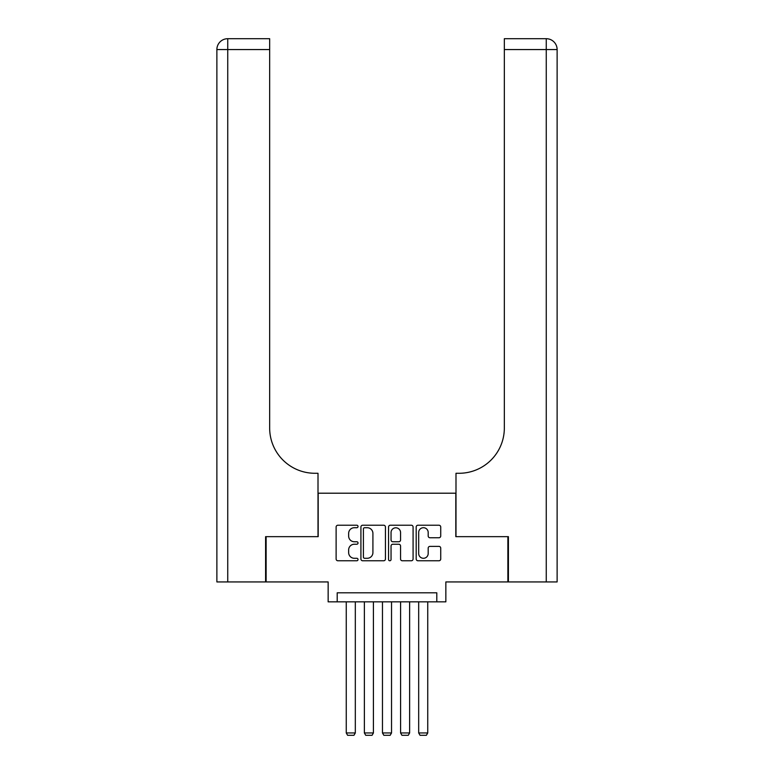 <?xml version="1.0" encoding="UTF-8"?>
<svg xmlns="http://www.w3.org/2000/svg" width="774" height="774" viewBox="0 0 774 774"><rect width="100%" height="100%" fill="white"/><g stroke="black" fill="none" stroke-linecap="round" stroke-linejoin="round"><path stroke-width="1.16" d="M358.033 526.465A1.248 1.248 0 0 0 356.785 525.227L337.899 525.227A1.78 1.78 0 0 0 336.119 526.997L336.119 558.992A1.78 1.78 0 0 0 337.899 560.773L356.785 560.773A1.248 1.248 0 0 0 358.033 559.525A1.248 1.248 0 0 0 356.785 558.286L354.337 558.286A5.689 5.689 0 0 1 348.648 552.597L348.648 549.927A5.689 5.689 0 0 1 354.337 544.238L356.785 544.238A1.248 1.248 0 0 0 358.033 543A1.248 1.248 0 0 0 356.785 541.752L354.337 541.752A5.689 5.689 0 0 1 348.648 536.063L348.648 533.402A5.689 5.689 0 0 1 354.337 527.713L356.785 527.713A1.248 1.248 0 0 0 358.033 526.465M438.945 537.756A1.78 1.78 0 0 0 440.725 535.976L440.725 526.997A1.78 1.78 0 0 0 438.945 525.227L417.97 525.227A1.78 1.78 0 0 0 416.189 526.997L416.189 558.992A1.78 1.78 0 0 0 417.97 560.773L438.945 560.773A1.78 1.78 0 0 0 440.725 558.992L440.725 548.147A1.78 1.78 0 0 0 438.945 546.376L429.967 546.376A1.78 1.78 0 0 0 428.186 548.147L428.186 553.526A4.75 4.75 0 0 1 423.436 558.286A4.75 4.75 0 0 1 418.686 553.526L418.686 532.464A4.75 4.75 0 0 1 423.436 527.713A4.75 4.75 0 0 1 428.186 532.464L428.186 535.976A1.78 1.78 0 0 0 429.967 537.756L438.945 537.756M436.797 601.843L445.853 601.843L445.853 581.932L507.87 581.932L507.87 536.663L455.809 536.663L455.809 493.202L318.191 493.202L318.191 536.663L266.13 536.663L266.13 581.932L328.147 581.932L328.147 601.843L436.797 601.843L436.797 592.797L337.203 592.797L337.203 601.843M385.442 526.997A1.78 1.78 0 0 0 383.672 525.227L362.696 525.227A1.78 1.78 0 0 0 360.916 526.997L360.916 558.992A1.78 1.78 0 0 0 362.696 560.773L383.672 560.773A1.78 1.78 0 0 0 385.442 558.992L385.442 526.997M390.328 525.227L411.304 525.227A1.78 1.78 0 0 1 413.084 526.997L413.084 558.992A1.78 1.78 0 0 1 411.304 560.773L402.325 560.773A1.78 1.78 0 0 1 400.555 558.992L400.555 546.018A1.78 1.78 0 0 0 398.774 544.238L392.824 544.238A1.78 1.78 0 0 0 391.044 546.018L391.044 559.525A1.248 1.248 0 0 1 389.796 560.773A1.248 1.248 0 0 1 388.558 559.525L388.558 526.997A1.78 1.78 0 0 1 390.328 525.227M364.651 527.713A1.248 1.248 0 0 0 363.403 528.952L363.403 557.038A1.248 1.248 0 0 0 364.651 558.286L367.224 558.286A5.689 5.689 0 0 0 372.913 552.597L372.913 533.402A5.689 5.689 0 0 0 367.224 527.713L364.651 527.713M400.555 532.551A4.75 4.75 0 0 0 395.795 527.8A4.75 4.75 0 0 0 391.044 532.551L391.044 539.971A1.78 1.78 0 0 0 392.824 541.752L398.774 541.752A1.78 1.78 0 0 0 400.555 539.971L400.555 532.551M355.314 601.843L355.314 732.949L346.259 732.949L346.259 601.843M355.314 732.949L353.95 735.3L347.613 735.3L346.259 732.949M265.588 536.663L318.008 536.663L318.008 473.282L314.931 473.282A45.269 45.269 0 0 1 269.662 428.012L269.662 49.565L227.74 49.565L227.74 581.932L265.588 581.932L265.588 536.663M227.74 581.932L216.875 581.932L216.875 49.565A10.865 10.865 0 0 1 227.74 38.7L269.662 38.7L269.662 49.565M314.931 473.282A45.269 45.269 0 0 1 269.662 428.012M227.74 38.7A10.865 10.865 0 0 0 216.875 49.565L227.74 49.565L227.74 38.7M546.26 581.932L546.26 49.565L557.125 49.565L557.125 581.932L508.412 581.932L508.412 536.663L455.992 536.663L455.992 473.282L459.069 473.282A45.269 45.269 0 0 0 504.338 428.012L504.338 38.7L546.26 38.7A10.865 10.865 0 0 1 557.125 49.565L557.125 473.282M459.069 473.282A45.269 45.269 0 0 0 504.338 428.012M373.416 601.843L373.416 732.949L364.37 732.949L364.37 601.843M373.416 732.949L372.062 735.3L365.725 735.3L364.37 732.949M391.528 601.843L391.528 732.949L382.472 732.949L382.472 601.843M391.528 732.949L390.173 735.3L383.827 735.3L382.472 732.949M409.63 601.843L409.63 732.949L400.584 732.949L400.584 601.843M409.63 732.949L408.275 735.3L401.938 735.3L400.584 732.949M427.741 601.843L427.741 732.949L418.686 732.949L418.686 601.843M427.741 732.949L426.387 735.3L420.05 735.3L418.686 732.949M546.26 38.7L546.26 49.565L504.338 49.565"/></g></svg>
